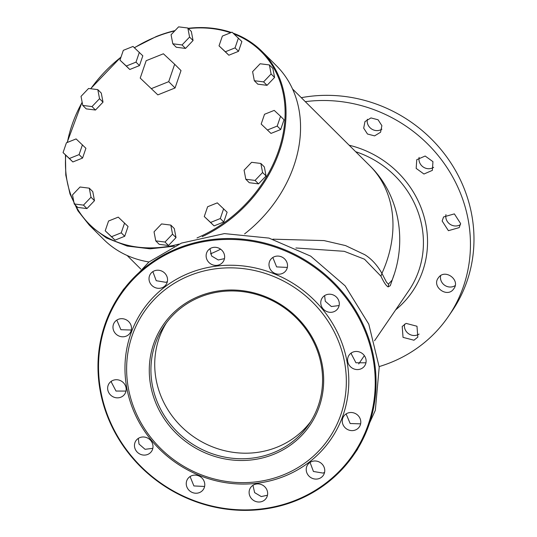 <?xml version="1.0" encoding="UTF-8"?>
<svg xmlns="http://www.w3.org/2000/svg" width="537" height="537" viewBox="0 0 537 537"><rect width="100%" height="100%" fill="white"/><g stroke="black" fill="none" stroke-linecap="round" stroke-linejoin="round"><path stroke-width="0.81" d="M210.444 253.867A122.483 97.157 -45.2 0 0 220.633 249.188M244.603 233.897A122.483 97.157 -45.2 0 0 276.434 65.736L261.922 51.317A122.483 97.157 134.8 0 1 202.227 236.676M174.317 246.208L150.091 248.826L127.108 246.047L106.494 238.005L89.249 225.084L103.762 239.502A122.483 97.157 -45.2 0 0 148.957 261.975M134.324 47.672L156.247 36.543A122.483 97.157 134.8 0 1 175.028 30.602M188.158 28.307A122.483 97.157 134.8 0 1 231.326 32.489M233.045 33.099A122.483 97.157 134.8 0 1 261.922 51.317M89.249 225.084L77.899 210.773L69.985 193.911L65.789 175.089L65.447 154.971M67.112 142.533L82.114 102.084M90.612 88.733L121.067 56.935M134.438 47.78A121.785 96.606 134.8 0 1 156.052 36.825A121.785 96.606 134.8 0 1 174.726 30.918M188.413 28.562A121.785 96.606 134.8 0 1 230.628 32.764M234.018 33.999A121.785 96.606 134.8 0 1 283.294 132.733A121.785 96.606 134.8 0 1 196.992 237.951M272.897 239.173L324.046 240.589L345.539 245.584L364.818 254.719C371.503 258.868 377.202 265.083 381.921 273.373L386.512 282.207L388.405 284.167L392.124 280.133M179.056 244.087A121.785 96.606 134.8 0 1 75.294 205.02M73.898 202.214A121.785 96.606 134.8 0 1 65.722 155.24M67.387 142.419A121.785 96.606 134.8 0 1 82.161 102.319M90.766 88.753A121.785 96.606 134.8 0 1 120.986 57.164M223.768 222.003L227.117 212.216L217.304 202.865L207.618 206.752L204.268 216.539L214.082 225.889L223.768 222.003L220.291 218.546L223.64 208.759M261.177 124.067L270.99 133.418L280.676 129.531L284.026 119.744L280.556 116.294L274.219 110.394L264.526 114.28L261.177 124.067L270.99 133.418M219.029 45.86L228.843 55.217L238.529 51.324L241.878 41.544L232.071 32.186L222.378 36.08L219.029 45.86L225.365 51.76L235.052 47.874L238.529 51.324M119.973 60.131L129.779 69.481L139.472 65.595L142.822 55.808L133.008 46.451L123.322 50.344L119.973 60.131L126.302 66.024L135.995 62.138L139.345 52.351M63.057 152.595L72.871 161.952L82.564 158.066L85.913 148.279L76.1 138.922L66.413 142.815L63.057 152.595L69.394 158.496L79.087 154.609L82.436 144.822M105.212 230.803L115.019 240.153L124.712 236.267L128.061 226.48L118.247 217.129L108.561 221.016L105.212 230.803L111.542 236.703L121.234 232.816L124.584 223.03M155.757 240.878L159.234 244.335L168.484 245.496L176.015 237.602L174.29 228.547L170.813 225.09L161.563 223.929L154.032 231.823L155.757 240.878L165.007 242.039L172.538 234.145L170.813 225.09M74.227 203.966L77.704 207.416L86.96 208.578L94.485 200.684L92.767 191.628L89.29 188.172L80.033 187.01L72.508 194.911L74.227 203.966L83.483 205.121L91.008 197.227L89.29 188.172M82.752 105.427L86.229 108.877L95.479 110.038L103.01 102.144L101.285 93.089L97.808 89.632L88.558 88.471L81.027 96.371L82.752 105.427L92.002 106.581L99.533 98.687L97.808 89.632M172.8 43.799L176.277 47.256L185.527 48.417L193.058 40.523L191.333 31.468L187.856 28.011L178.606 26.85L171.075 34.744L172.8 43.799L182.05 44.96L189.581 37.066L193.058 40.523M254.323 80.718L257.8 84.168L267.05 85.329L274.582 77.435L272.856 68.38L269.386 64.923L260.13 63.769L252.605 71.663L254.323 80.718L263.58 81.879L267.05 85.329M266.063 175.975L264.338 166.92L260.861 163.463L251.611 162.308L244.08 170.202L245.805 179.257L249.282 182.708L258.532 183.869L266.063 175.975L262.586 172.518L260.861 163.463M140.217 78.093L157.831 94.881L175.055 87.974L181.016 70.575L174.666 64.265L163.402 53.781L146.178 60.694L140.217 78.093L157.831 94.881M393.93 274.998L390.278 285.677L388.17 286.899C386.311 286.04 383.908 282.475 380.948 276.206L381.921 273.373A117.355 93.089 134.8 0 0 369.859 165.805C399.555 194.676 407.402 241.489 392.097 280.193L392.138 280.079M380.948 276.206L364.509 259.217L344.237 251.316L295.887 247.973M204.268 216.539L210.605 222.439L220.291 218.546M210.605 222.439L214.082 225.889M267.513 129.967L277.199 126.081L280.556 116.294M277.199 126.081L280.676 129.531M225.365 51.76L228.843 55.217M235.052 47.874L238.401 38.087M135.995 62.138L139.472 65.595M126.302 66.024L129.779 69.481M79.087 154.609L82.564 158.066M69.394 158.496L72.871 161.952M121.234 232.816L124.712 236.267M111.542 236.703L115.019 240.153M172.538 234.145L176.015 237.602M165.007 242.039L168.484 245.496M91.008 197.227L94.485 200.684M83.483 205.121L86.96 208.578M99.533 98.687L103.01 102.144M92.002 106.581L95.479 110.038M182.05 44.96L185.527 48.417M189.581 37.066L187.856 28.011M263.58 81.879L271.104 73.978L269.386 64.923M271.104 73.978L274.582 77.435M245.805 179.257L255.055 180.419L262.586 172.518M255.055 180.419L258.532 183.869M151.481 88.578L168.705 81.664L174.666 64.265M168.705 81.664L175.055 87.974M120.026 294.451L123.55 289.295L148.917 262.009L181.432 243.107L224.385 233.602L269.003 238.099L310.681 256.136L345.13 285.845L368.785 324.16L379.209 367.14L375.329 410.335L357.541 449.301L354.017 454.456A141.734 133.122 34.4 0 1 296.135 500.645A141.734 133.122 34.4 0 1 132.438 457.913A141.734 133.122 34.4 0 1 120.026 294.451A141.734 133.122 34.4 0 1 177.908 248.262A141.734 133.122 34.4 0 1 341.606 291A141.734 133.122 34.4 0 1 354.017 454.456M360.622 423.854L350.184 423.532L346.103 413.92M365.945 362.804L355.95 362.777L351.279 353.876L351.426 352.876M339.122 305.546L331.376 306.533L325.301 301.277L324.603 295.618M287.342 267.419L276.615 266.902L272.823 257.492M224.479 258.639L218.264 259.968L211.638 256.008L209.96 248.712M167.376 281.556L165.886 282.328L156.227 280.71L152.85 271.628M131.33 330.033L120.892 329.711L116.811 320.099M126.007 391.077L116.012 391.043L111.34 382.143L111.488 381.142M152.823 448.335L145.077 449.315L139.009 444.059L138.304 438.4M204.604 486.462L193.884 485.938L190.085 476.534M267.473 495.242L261.257 496.571L254.632 492.617L252.954 485.314M324.576 472.325L323.086 473.097L313.433 471.479L310.057 462.397M305.291 101.654A141.734 133.122 34.4 0 1 446.609 167A141.734 133.122 34.4 0 1 448.408 316.421A141.734 133.122 34.4 0 1 390.527 362.609A141.734 133.122 34.4 0 1 379.169 366.583M438.447 277.73C431.144 286.57 447.308 298.465 453.664 288.933C460.968 280.092 444.811 268.191 438.447 277.73L438.259 277.998M442.146 220.996L448.402 230.682L459.182 227.621L460.618 223.573L454.369 213.887L443.582 216.948L442.146 220.996M416.168 168.396L423.948 174.022L432.359 170.363L432.95 161.657L425.17 156.032L416.759 159.69L416.168 168.396M367.483 134.022L374.584 135.874L380.579 132.23L381.874 125.658L378.075 119.778L370.973 117.925L364.979 121.563L363.69 128.142L367.483 134.022M318.146 114.421L313.843 110.145M406.073 323.388L402.213 326.469L403.039 337.37L413.953 340.216L417.813 337.135L416.987 326.241L406.073 323.388M343.922 415.96A9.451 8.874 -145.6 0 0 343.727 416.229A9.451 8.874 -145.6 0 0 346.378 428.788A9.451 8.874 -145.6 0 0 359.139 427.163A9.451 8.874 -145.6 0 0 359.327 426.895A9.451 8.874 -145.6 0 0 356.682 414.336A9.451 8.874 -145.6 0 0 343.922 415.96M347.62 359.226A9.451 8.874 -145.6 0 0 353.87 368.912A9.451 8.874 -145.6 0 0 364.657 365.851A9.451 8.874 -145.6 0 0 366.093 361.81A9.451 8.874 -145.6 0 0 359.837 352.124A9.451 8.874 -145.6 0 0 349.057 355.185A9.451 8.874 -145.6 0 0 347.62 359.226M321.643 306.627A9.451 8.874 -145.6 0 0 329.423 312.252A9.451 8.874 -145.6 0 0 337.833 308.594A9.451 8.874 -145.6 0 0 338.424 299.894A9.451 8.874 -145.6 0 0 330.644 294.269A9.451 8.874 -145.6 0 0 322.234 297.928A9.451 8.874 -145.6 0 0 321.643 306.627M272.957 272.259A9.451 8.874 -145.6 0 0 286.053 270.467A9.451 8.874 -145.6 0 0 283.549 258.008A9.451 8.874 -145.6 0 0 270.453 259.801A9.451 8.874 -145.6 0 0 272.957 272.259M214.605 265.318A9.451 8.874 -145.6 0 0 223.184 261.687A9.451 8.874 -145.6 0 0 216.169 247.382A9.451 8.874 -145.6 0 0 207.584 251.021A9.451 8.874 -145.6 0 0 214.605 265.318M162.221 287.678A9.451 8.874 -145.6 0 0 166.081 284.603A9.451 8.874 -145.6 0 0 165.255 273.702A9.451 8.874 -145.6 0 0 154.341 270.856A9.451 8.874 -145.6 0 0 150.481 273.937A9.451 8.874 -145.6 0 0 151.306 284.832A9.451 8.874 -145.6 0 0 162.221 287.678M129.847 333.343A9.451 8.874 -145.6 0 0 130.035 333.074A9.451 8.874 -145.6 0 0 127.39 320.515A9.451 8.874 -145.6 0 0 114.629 322.14A9.451 8.874 -145.6 0 0 114.441 322.408A9.451 8.874 -145.6 0 0 117.086 334.967A9.451 8.874 -145.6 0 0 129.847 333.343M126.148 390.077A9.451 8.874 -145.6 0 0 119.899 380.391A9.451 8.874 -145.6 0 0 109.112 383.452A9.451 8.874 -145.6 0 0 107.675 387.499A9.451 8.874 -145.6 0 0 113.931 397.185A9.451 8.874 -145.6 0 0 124.712 394.124A9.451 8.874 -145.6 0 0 126.148 390.077M152.125 442.676A9.451 8.874 -145.6 0 0 144.346 437.051A9.451 8.874 -145.6 0 0 135.935 440.709A9.451 8.874 -145.6 0 0 135.344 449.415A9.451 8.874 -145.6 0 0 143.124 455.034A9.451 8.874 -145.6 0 0 151.535 451.375A9.451 8.874 -145.6 0 0 152.125 442.676M200.811 477.051A9.451 8.874 -145.6 0 0 187.715 478.843A9.451 8.874 -145.6 0 0 190.219 491.295A9.451 8.874 -145.6 0 0 203.315 489.509A9.451 8.874 -145.6 0 0 200.811 477.051M259.163 483.985A9.451 8.874 -145.6 0 0 250.578 487.623A9.451 8.874 -145.6 0 0 257.599 501.927A9.451 8.874 -145.6 0 0 266.177 498.289A9.451 8.874 -145.6 0 0 259.163 483.985M311.547 461.625A9.451 8.874 -145.6 0 0 307.688 464.706A9.451 8.874 -145.6 0 0 308.513 475.601A9.451 8.874 -145.6 0 0 319.428 478.454A9.451 8.874 -145.6 0 0 323.287 475.373A9.451 8.874 -145.6 0 0 322.455 464.478A9.451 8.874 -145.6 0 0 311.547 461.625M301.297 97.68A141.734 133.122 34.4 0 1 447.932 158.63A141.734 133.122 34.4 0 1 451.932 311.265L448.408 316.421M455.148 285.617A9.451 8.874 34.4 0 1 444.71 285.301A9.451 8.874 34.4 0 1 440.629 275.689M460.471 224.573A9.451 8.874 34.4 0 1 450.483 224.54A9.451 8.874 34.4 0 1 445.804 215.639A9.451 8.874 34.4 0 1 445.952 214.639M433.654 167.316A9.451 8.874 34.4 0 1 419.833 163.04A9.451 8.874 34.4 0 1 419.128 157.388M381.874 129.189A9.451 8.874 34.4 0 1 371.148 128.665A9.451 8.874 34.4 0 1 367.348 119.254M419.102 334.088A9.451 8.874 34.4 0 1 417.618 334.86A9.451 8.874 34.4 0 1 407.959 333.249A9.451 8.874 34.4 0 1 404.583 324.16M178.062 249.087A141.036 132.464 34.4 0 1 362.119 324.395A141.036 132.464 34.4 0 1 295.706 500.222A141.036 132.464 34.4 0 1 111.649 424.908A141.036 132.464 34.4 0 1 178.062 249.087M189.299 273.078A114.086 107.152 34.4 0 1 338.189 334.001A114.086 107.152 34.4 0 1 284.469 476.232A114.086 107.152 34.4 0 1 135.579 415.309A114.086 107.152 34.4 0 1 189.299 273.078M189.769 275.541A111.985 105.185 34.4 0 1 335.92 335.343A111.985 105.185 34.4 0 1 283.18 474.956A111.985 105.185 34.4 0 1 137.036 415.155A111.985 105.185 34.4 0 1 189.769 275.541M273.548 454.389A88.887 83.49 34.4 0 1 157.542 406.925A88.887 83.49 34.4 0 1 199.402 296.109A88.887 83.49 34.4 0 1 315.407 343.573A88.887 83.49 34.4 0 1 273.548 454.389M200.261 296.954A87.491 82.174 -145.6 0 0 164.53 325.469A87.491 82.174 -145.6 0 0 172.189 426.365A87.491 82.174 -145.6 0 0 273.239 452.751A87.491 82.174 -145.6 0 0 308.97 424.237A87.491 82.174 -145.6 0 0 301.304 323.334A87.491 82.174 -145.6 0 0 200.261 296.954M166.49 322.73A87.491 82.174 -145.6 0 0 177.156 422.156A87.491 82.174 -145.6 0 0 277.032 447.193A87.491 82.174 -145.6 0 0 310.802 421.417M355.662 151.703A94.492 88.746 34.4 0 1 408.731 290.745L374.551 340.733M388.17 286.899L388.667 284.254M349.151 145.232A97.989 92.035 34.4 0 1 423.982 216.391A97.989 92.035 34.4 0 1 395.648 309.876M127.121 255.478L140.795 269.071M292.558 88.994L369.859 165.805M358.689 363.932L364.354 355.635"/></g></svg>
